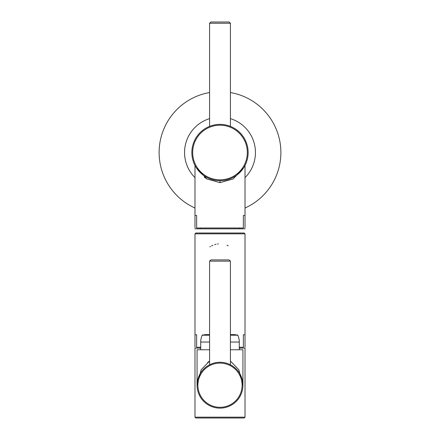 <?xml version="1.0" encoding="UTF-8"?>
<svg xmlns="http://www.w3.org/2000/svg" width="440" height="440" viewBox="0 0 440 440"><rect width="100%" height="100%" fill="white"/><g stroke="black" fill="none" stroke-linecap="round" stroke-linejoin="round"><path stroke-width="0.66" d="M194.981 183.794L194.981 215.485L196.647 215.485L196.647 227.997L243.353 227.997L243.353 215.485L245.02 215.485L245.02 183.794M243.447 168.097L233.145 178.948L220 182.649L206.85 178.948L196.554 168.097M204.347 177.243L205.09 177.793M205.645 178.178L206.888 178.976M200.404 227.997L200.404 228.833M239.597 227.997L239.597 228.833M194.981 228.833L245.02 228.833M218.471 243.909L217.531 244.013M216.101 244.261L214.72 244.618M212.927 245.256L211.569 245.883M210.49 246.472L209.858 246.868M228.201 245.768L227.002 245.229M245.02 303.055L245.02 334.747L243.353 334.747L243.353 347.259L239.289 347.259M200.712 347.259L196.647 347.259L196.647 334.747L194.981 334.747L194.981 303.055M200.404 347.259L200.404 348.095M239.597 347.259L239.597 348.095M239.289 348.095L245.02 348.095L245.02 417.164L194.981 417.164L194.981 348.095L200.712 348.095M245.02 417.164L244.184 418L195.816 418L194.981 417.164M241.373 376.882L240.724 375.386L241.373 376.882M239.993 373.967L239.712 373.478L239.993 373.967M237.386 370.249L236.418 369.193L237.386 370.249M234.421 367.373L235.422 368.231L234.432 367.378M234.399 367.356L233.42 366.608L234.405 367.356M233.365 366.57L232.32 365.86L233.365 366.57M232.282 365.838L231.473 365.349M231.27 365.233L230.423 364.777L231.275 365.233M229.713 364.43L230.423 364.777L230.423 261.151L209.578 261.151L209.578 364.777L208.725 365.233L210.194 364.474M208.137 365.58L207.73 365.827M207.68 365.86L206.635 366.57L207.68 365.86M205.579 367.373L204.578 368.231L205.568 367.378M203.583 369.193L202.615 370.249L203.583 369.193M200.288 373.483L200.007 373.967L200.288 373.478M199.276 375.386L198.627 376.882L199.276 375.386M207.719 365.838L208.527 365.349M216.596 362.527L216.997 362.466M228.294 363.825L228.586 363.941M231.484 365.354L232.265 365.827M209.578 349.762L197.065 349.762L197.065 385.204A22.935 22.935 0 0 0 220 408.139A22.935 22.935 0 0 0 242.935 385.204A22.935 22.935 0 0 0 220 362.269A22.935 22.935 0 0 0 197.065 385.204L201.168 369.738L209.578 361.064M212.465 363.545L212.757 363.445M210.584 364.293L210.914 364.15M220 362.269L220.704 362.28M221.403 362.313L222.046 362.362M222.794 362.439L223.41 362.527M224.153 362.648L224.736 362.764M227.244 363.445L227.772 363.627M228.261 363.809L228.696 363.985M229.091 364.15L229.427 364.298M230.423 364.777L229.955 364.54M209.578 261.151L210.826 259.897L229.174 259.897L230.423 261.151M209.127 361.339L207.658 362.362M230.423 349.762L242.935 349.762L242.935 385.204L238.838 369.743L230.423 361.064M209.578 335.203L202.18 335.203A16.681 16.681 0 0 0 200.712 342.045L200.712 349.762M230.423 334.956L237.435 334.956A0.418 0.418 90 0 1 237.82 335.203A16.681 16.681 0 0 1 239.289 342.045L239.289 349.762M202.18 335.203A0.418 0.418 -90 0 1 202.565 334.956L209.578 334.956M209.578 334.625L204.727 334.625L204.727 334.956M230.423 334.625L235.274 334.625L235.274 334.956M245.02 233.833L194.981 233.833L195.816 233.002L244.184 233.002L245.02 233.833L245.02 347.259M184.553 152.521A35.448 35.448 0 0 1 209.578 118.646A35.448 35.448 0 0 0 194.981 177.628A35.448 35.448 0 0 1 184.553 152.521M230.423 118.646A35.448 35.448 0 0 1 255.448 152.521A35.448 35.448 0 0 0 230.423 118.646M245.02 177.628A35.448 35.448 0 0 0 255.448 152.521A35.448 35.448 0 0 1 245.02 177.628M159.121 152.521A60.88 60.88 0 0 0 194.981 208.021A60.88 60.88 0 0 1 209.578 92.538A60.88 60.88 0 0 0 159.121 152.521M245.02 208.021A60.88 60.88 0 0 0 230.423 92.538A60.88 60.88 0 0 1 245.02 208.021M191.851 152.521A28.149 28.149 0 0 0 220 180.67A28.149 28.149 0 0 0 248.149 152.521A28.149 28.149 0 0 0 220 124.372A28.149 28.149 0 0 0 191.851 152.521M220.726 124.383L219.538 124.377M229.796 126.132L230.423 126.374L230.423 23.249L209.578 23.249L209.578 126.374L210.205 126.132M210.485 126.033L210.815 125.917M211.195 125.785L211.624 125.648M212.625 125.356L213.186 125.213M213.78 125.07L214.407 124.933M215.061 124.812L215.732 124.702M216.42 124.603L217.124 124.52M217.833 124.454L218.554 124.41M221.447 124.41L222.139 124.454M222.877 124.52L223.52 124.592M224.268 124.702L224.708 124.768M225.594 124.933L225.99 125.021M226.815 125.213L227.326 125.345M228.377 125.648L228.806 125.785M229.185 125.917L229.515 126.033M209.578 23.249L210.826 22L229.174 22L230.423 23.249M242.099 385.204A22.099 22.099 0 0 0 220 363.105A22.099 22.099 0 0 0 197.901 385.204A22.099 22.099 0 0 0 220 407.308A22.099 22.099 0 0 0 242.099 385.204M200.712 342.045L209.578 342.045M230.423 342.045L239.289 342.045M237.82 335.203L230.423 335.203M220 180.67L220 182.649M247.313 152.521A27.313 27.313 0 0 0 220 125.208A27.313 27.313 0 0 0 192.687 152.521A27.313 27.313 0 0 0 220 179.834A27.313 27.313 0 0 0 247.313 152.521M245.02 165.418L245.02 227.997M194.981 165.418L194.981 227.997M194.981 233.833L194.981 347.259"/></g></svg>
